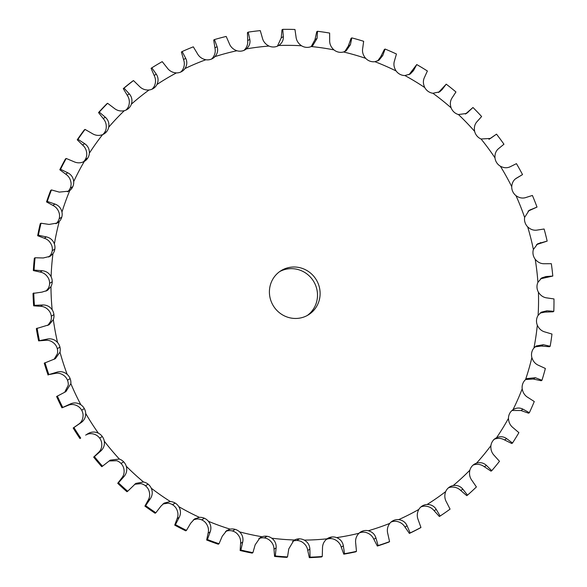 <?xml version="1.0" encoding="UTF-8"?>
<svg xmlns="http://www.w3.org/2000/svg" width="587" height="587" viewBox="0 0 587 587"><rect width="100%" height="100%" fill="white"/><g stroke="black" fill="none" stroke-linecap="round" stroke-linejoin="round"><path stroke-width="0.88" d="M294.557 539.989A249.702 241.411 -122.2 0 1 283.132 539.358A249.702 241.411 -122.2 0 1 271.73 538.184A10.823 10.463 -122.2 0 0 267.034 536.276L267.034 536.276A10.823 10.463 -122.2 0 0 262.066 536.753A249.702 241.411 -122.2 0 1 239.584 531.873A10.823 10.463 -122.2 0 0 235.16 529.364L235.16 529.364A10.823 10.463 -122.2 0 0 230.155 529.158A249.702 241.411 -122.2 0 1 208.422 521.307A10.823 10.463 -122.2 0 0 204.357 518.226L204.357 518.226A10.823 10.463 -122.2 0 0 199.397 517.352A249.702 241.411 -122.2 0 1 178.808 506.654A10.823 10.463 -122.2 0 0 175.161 503.066L175.161 503.066A10.823 10.463 -122.2 0 0 170.347 501.533A249.702 241.411 -122.2 0 1 151.255 488.186A10.823 10.463 -122.2 0 0 148.1 484.15L148.1 484.15A10.823 10.463 -122.2 0 0 143.507 481.986A249.702 241.411 -122.2 0 1 126.271 466.232A10.823 10.463 -122.2 0 0 123.659 461.822L123.659 461.822A10.823 10.463 -122.2 0 0 119.374 459.063A249.702 241.411 -122.2 0 1 104.288 441.182A10.823 10.463 -122.2 0 0 102.27 436.479A10.823 10.463 -122.2 0 1 102.27 436.479A10.823 10.463 -122.2 0 0 98.367 433.169A249.702 241.411 -122.2 0 1 85.702 413.483A10.823 10.463 -122.2 0 0 84.315 408.567A10.823 10.463 -122.2 0 1 84.315 408.567A10.823 10.463 -122.2 0 0 80.867 404.773A249.702 241.411 -122.2 0 1 70.851 383.627A10.823 10.463 -122.2 0 0 70.117 378.586L70.117 378.586A10.823 10.463 -122.2 0 0 67.182 374.381A249.702 241.411 -122.2 0 1 59.991 352.149A10.823 10.463 -122.2 0 0 59.925 347.071L59.925 347.071A10.823 10.463 -122.2 0 0 57.563 342.522A249.702 241.411 -122.2 0 1 53.329 319.614A10.823 10.463 -122.2 0 0 53.923 314.595A10.823 10.463 -122.2 0 1 53.923 314.595A10.823 10.463 -122.2 0 0 52.17 309.782A249.702 241.411 -122.2 0 1 50.966 286.595A10.823 10.463 -122.2 0 0 52.221 281.723L52.221 281.723A10.823 10.463 -122.2 0 0 51.106 276.734A249.702 241.411 -122.2 0 1 52.962 253.687A10.823 10.463 -122.2 0 0 54.848 249.049A10.823 10.463 -122.2 0 1 54.848 249.049A10.823 10.463 -122.2 0 0 54.393 243.979A249.702 241.411 -122.2 0 1 59.265 221.475A10.823 10.463 -122.2 0 0 61.76 217.153L61.76 217.153A10.823 10.463 -122.2 0 0 61.973 212.083A249.702 241.411 -122.2 0 1 69.78 190.54A10.823 10.463 -122.2 0 0 72.825 186.607L72.825 186.607A10.823 10.463 -122.2 0 0 73.698 181.632A249.702 241.411 -122.2 0 1 84.301 161.425A10.823 10.463 -122.2 0 0 87.852 157.954L87.852 157.954A10.823 10.463 -122.2 0 0 89.378 153.163A249.702 241.411 -122.2 0 1 102.578 134.65A10.823 10.463 -122.2 0 0 106.57 131.708L106.57 131.708A10.823 10.463 -122.2 0 0 108.72 127.188A249.702 241.411 -122.2 0 1 124.29 110.701A10.823 10.463 -122.2 0 0 128.648 108.331L128.648 108.331A10.823 10.463 -122.2 0 0 131.378 104.163A249.702 241.411 -122.2 0 1 149.039 89.994A10.823 10.463 -122.2 0 0 153.684 88.248L153.684 88.248A10.823 10.463 -122.2 0 0 156.949 84.506A249.702 241.411 -122.2 0 1 176.394 72.913A10.823 10.463 -122.2 0 0 181.244 71.812L181.244 71.812A10.823 10.463 -122.2 0 0 184.986 68.562A249.702 241.411 -122.2 0 1 205.854 59.749A10.823 10.463 -122.2 0 0 210.828 59.324L210.828 59.324A10.823 10.463 -122.2 0 0 214.981 56.616A249.702 241.411 -122.2 0 1 236.906 50.746A10.823 10.463 -122.2 0 0 241.91 50.996L241.91 50.996A10.823 10.463 -122.2 0 0 246.401 48.89A249.702 241.411 -122.2 0 1 268.993 46.057A10.823 10.463 -122.2 0 0 273.938 46.982L273.938 46.982A10.823 10.463 -122.2 0 0 278.678 45.507A249.702 241.411 -122.2 0 1 301.535 45.771A10.823 10.463 -122.2 0 0 306.333 47.356L306.333 47.356A10.823 10.463 -122.2 0 0 311.249 46.542A249.702 241.411 -122.2 0 1 333.952 49.895A10.823 10.463 -122.2 0 0 338.523 52.111L338.523 52.111A10.823 10.463 -122.2 0 0 343.52 51.972A249.702 241.411 -122.2 0 1 365.679 58.348A10.823 10.463 -122.2 0 0 369.935 61.151L369.935 61.151A10.823 10.463 -122.2 0 0 374.924 61.694A249.702 241.411 -122.2 0 1 396.137 70.99A10.823 10.463 -122.2 0 0 400.004 74.329L400.004 74.329A10.823 10.463 -122.2 0 0 404.898 75.54A249.702 241.411 -122.2 0 1 424.783 87.58A10.823 10.463 -122.2 0 0 428.187 91.403A10.823 10.463 -122.2 0 1 428.187 91.403A10.823 10.463 -122.2 0 0 432.905 93.26A249.702 241.411 -122.2 0 1 451.109 107.839A10.823 10.463 -122.2 0 0 454 112.073L454 112.073A10.823 10.463 -122.2 0 0 458.447 114.546A249.702 241.411 -122.2 0 1 474.648 131.393A10.823 10.463 -122.2 0 0 476.967 135.964L476.967 135.964A10.823 10.463 -122.2 0 0 481.069 139.002A249.702 241.411 -122.2 0 1 494.973 157.83A10.823 10.463 -122.2 0 0 496.683 162.658L496.683 162.658A10.823 10.463 -122.2 0 0 500.366 166.209A249.702 241.411 -122.2 0 1 511.732 186.673A10.823 10.463 -122.2 0 0 512.796 191.663A10.823 10.463 -122.2 0 1 512.796 191.663A10.823 10.463 -122.2 0 0 515.995 195.669A249.702 241.411 -122.2 0 1 524.617 217.41A10.823 10.463 -122.2 0 0 525.02 222.48L525.02 222.48A10.823 10.463 -122.2 0 0 527.669 226.868A249.702 241.411 -122.2 0 1 533.392 249.49A10.823 10.463 -122.2 0 0 533.128 254.545L533.128 254.545A10.823 10.463 -122.2 0 0 535.197 259.234A249.702 241.411 -122.2 0 1 537.919 282.34A10.823 10.463 -122.2 0 0 536.988 287.3L536.988 287.3A10.823 10.463 -122.2 0 0 538.426 292.201A249.702 241.411 -122.2 0 1 538.103 315.373A10.823 10.463 -122.2 0 0 536.525 320.142L536.525 320.142A10.823 10.463 -122.2 0 0 537.31 325.183A249.702 241.411 -122.2 0 1 533.943 348.003A10.823 10.463 -122.2 0 0 531.749 352.501L531.749 352.501A10.823 10.463 -122.2 0 0 531.866 357.578A249.702 241.411 -122.2 0 1 525.519 379.65A10.823 10.463 -122.2 0 0 522.738 383.788L522.738 383.788A10.823 10.463 -122.2 0 0 522.195 388.821A249.702 241.411 -122.2 0 1 512.972 409.748A10.823 10.463 -122.2 0 0 509.663 413.453L509.663 413.453A10.823 10.463 -122.2 0 0 508.459 418.348A249.702 241.411 -122.2 0 1 496.536 437.755A10.823 10.463 -122.2 0 0 492.757 440.969L492.757 440.969A10.823 10.463 -122.2 0 0 490.915 445.628A249.702 241.411 -122.2 0 1 476.497 463.172A10.823 10.463 -122.2 0 0 472.315 465.836L472.315 465.836A10.823 10.463 -122.2 0 0 469.864 470.187A249.702 241.411 -122.2 0 1 453.208 485.552A10.823 10.463 -122.2 0 0 448.703 487.606A10.823 10.463 -122.2 0 1 448.703 487.606A10.823 10.463 -122.2 0 0 445.694 491.576A249.702 241.411 -122.2 0 1 427.101 504.482A10.823 10.463 -122.2 0 0 422.339 505.906L422.339 505.906A10.823 10.463 -122.2 0 0 418.832 509.421A249.702 241.411 -122.2 0 1 398.632 519.642A10.823 10.463 -122.2 0 0 393.708 520.405L393.708 520.405A10.823 10.463 -122.2 0 0 389.753 523.391A249.702 241.411 -122.2 0 1 368.306 530.751A10.823 10.463 -122.2 0 0 363.309 530.839L363.309 530.839A10.823 10.463 -122.2 0 0 358.98 533.253A249.702 241.411 -122.2 0 1 336.667 537.611A10.823 10.463 -122.2 0 0 331.684 537.017L331.684 537.017A10.823 10.463 -122.2 0 0 327.054 538.815A249.702 241.411 -122.2 0 1 304.286 540.106A10.823 10.463 -122.2 0 0 299.399 538.844L299.399 538.844A10.823 10.463 -122.2 0 0 294.557 539.989L293.83 540.407L288.782 548.896L287.52 556.916L286.772 557.393A266.476 257.627 -122.2 0 1 280.667 556.982A266.476 257.627 -122.2 0 1 274.562 556.425L274.019 549.212C273.931 545.484 272.295 542.359 269.11 539.835A10.823 10.463 -122.2 0 0 264.414 537.927L264.414 537.927A10.823 10.463 -122.2 0 0 259.447 538.404L258.801 538.661M287.52 556.916A266.476 257.627 -122.2 0 1 281.415 556.505A266.476 257.627 -122.2 0 1 275.31 555.948L274.562 556.425M292.583 541.331A10.823 10.463 -122.2 0 1 296.78 540.495L296.78 540.495A10.823 10.463 -122.2 0 1 301.659 541.757C305.137 543.833 307.17 546.732 307.764 550.459L309.32 557.65A266.476 257.627 -122.2 0 0 321.493 556.96L322.248 556.491A266.476 257.627 -122.2 0 1 310.068 557.18L309.32 557.65M320.091 294.74A25.975 25.116 -122.2 0 1 308.601 314.713A25.975 25.116 -122.2 0 1 273.513 306.113A25.975 25.116 -122.2 0 1 280.924 270.754A25.975 25.116 -122.2 0 1 307.375 270.805A25.975 25.116 -122.2 0 1 320.091 294.74M271.73 538.184C274.965 540.678 276.426 543.914 276.117 547.891L275.31 555.948M225.533 531.448L227.536 530.809A10.823 10.463 -122.2 0 1 232.54 531.015L232.54 531.015A10.823 10.463 -122.2 0 1 236.965 533.524C239.804 536.452 241.015 539.747 240.597 543.415L240.142 550.511A266.476 257.627 -122.2 0 0 252.161 553.115L252.909 552.646A266.476 257.627 -122.2 0 1 240.89 550.034L240.142 550.511M193.365 519.825L196.777 519.003A10.823 10.463 -122.2 0 1 201.73 519.877L201.73 519.877A10.823 10.463 -122.2 0 1 205.802 522.958C208.246 526.231 209.016 529.635 208.099 533.165L206.661 540.011A266.476 257.627 -122.2 0 0 218.283 544.215L219.032 543.738A266.476 257.627 -122.2 0 1 207.409 539.541L206.661 540.011M162.885 504.013L167.721 503.184A10.823 10.463 -122.2 0 1 172.541 504.717L172.541 504.717A10.823 10.463 -122.2 0 1 176.188 508.305C178.191 511.879 178.499 515.327 177.113 518.659L174.721 525.123A266.476 257.627 -122.2 0 0 185.734 530.839L186.483 530.369A266.476 257.627 -122.2 0 1 175.469 524.653L174.721 525.123M134.628 484.275L140.887 483.637A10.823 10.463 -122.2 0 1 145.481 485.801L145.481 485.801A10.823 10.463 -122.2 0 1 148.636 489.837C150.162 493.638 150.008 497.072 148.173 500.146L144.901 506.104A266.476 257.627 -122.2 0 0 155.107 513.243L155.856 512.767A266.476 257.627 -122.2 0 1 145.649 505.634L144.901 506.104M109.109 460.971L116.754 460.714A10.823 10.463 -122.2 0 1 121.032 463.473A10.823 10.463 -122.2 0 1 121.039 463.473A10.823 10.463 -122.2 0 1 123.644 467.883C124.671 471.845 124.055 475.199 121.817 477.957L117.716 483.299A266.476 257.627 -122.2 0 0 126.939 491.723L127.687 491.253A266.476 257.627 -122.2 0 1 118.464 482.83L117.716 483.299M85.665 435.121C88.674 433.272 92.034 433.169 95.747 434.82A10.823 10.463 -122.2 0 1 99.643 438.122A10.823 10.463 -122.2 0 1 99.651 438.129A10.823 10.463 -122.2 0 1 101.661 442.833C102.167 446.883 101.111 450.097 98.499 452.489L93.663 457.112A266.476 257.627 -122.2 0 0 101.734 466.672L102.483 466.203A266.476 257.627 -122.2 0 1 94.412 456.642L93.663 457.112M80.867 404.773C77.44 402.616 73.903 402.352 70.257 403.995L61.958 407.818L68.158 405.316C71.409 403.922 74.769 404.296 78.247 406.424A10.823 10.463 -122.2 0 1 81.696 410.21A10.823 10.463 -122.2 0 1 81.696 410.218A10.823 10.463 -122.2 0 1 83.083 415.134C83.046 419.199 81.571 422.222 78.643 424.196L73.17 428.011A266.476 257.627 -122.2 0 0 79.949 438.54L80.698 438.063A266.476 257.627 -122.2 0 1 73.925 427.534L73.17 428.011M67.182 374.381C64.056 371.776 60.571 371.057 56.741 372.209L48.846 374.594L54.642 373.537C58.076 372.628 61.386 373.457 64.563 376.032A10.823 10.463 -122.2 0 1 67.49 380.237L67.49 380.237A10.823 10.463 -122.2 0 1 68.231 385.277L64.673 392.277L56.601 396.511A266.476 257.627 -122.2 0 0 61.958 407.818M57.563 342.522C54.789 339.535 51.421 338.361 47.474 339.015L38.61 340.864L45.375 340.335C48.926 339.932 52.118 341.216 54.936 344.173A10.823 10.463 -122.2 0 1 57.306 348.722L57.306 348.722A10.823 10.463 -122.2 0 1 57.372 353.8L54.041 359.376M52.17 309.782C49.8 306.451 46.615 304.851 42.616 304.991L34.413 305.35L33.657 305.82L40.518 306.311C44.12 306.421 47.129 308.131 49.55 311.433A10.823 10.463 -122.2 0 1 51.304 316.239A10.823 10.463 -122.2 0 1 51.304 316.246A10.823 10.463 -122.2 0 1 50.709 321.265L47.789 325.469M51.106 276.734C49.183 273.124 46.234 271.128 42.257 270.746L34.09 270.093L33.342 270.563L40.151 272.075C43.739 272.698 46.52 274.804 48.486 278.385A10.823 10.463 -122.2 0 1 49.601 283.374L49.601 283.374A10.823 10.463 -122.2 0 1 48.347 288.246L46.028 291.152M54.393 243.979C52.955 240.149 50.291 237.786 46.388 236.906L38.404 235.248L37.656 235.725L44.289 238.227C47.796 239.357 50.284 241.829 51.773 245.63A10.823 10.463 -122.2 0 1 52.228 250.693A10.823 10.463 -122.2 0 1 52.228 250.7A10.823 10.463 -122.2 0 1 50.343 255.338L48.772 257.04M61.973 212.083C61.041 208.106 58.7 205.435 54.958 204.063L47.283 201.444L46.527 201.913L52.852 205.384C56.205 207.006 58.37 209.786 59.346 213.734A10.823 10.463 -122.2 0 1 59.14 218.804A10.823 10.463 -122.2 0 1 59.133 218.804A10.823 10.463 -122.2 0 1 56.646 223.126L55.992 223.75M73.698 181.632C73.294 177.575 71.328 174.632 67.791 172.805L60.549 169.276L59.801 169.746L65.693 174.126C68.833 176.203 70.631 179.255 71.078 183.283A10.823 10.463 -122.2 0 1 70.205 188.258L70.205 188.258A10.823 10.463 -122.2 0 1 67.542 191.868M89.378 153.163C89.503 149.105 87.94 145.943 84.682 143.683L77.99 139.324L77.242 139.794L82.576 145.011C85.445 147.513 86.839 150.786 86.751 154.814A10.823 10.463 -122.2 0 1 85.225 159.605L85.225 159.605A10.823 10.463 -122.2 0 1 83.229 161.968M108.72 127.188C109.373 123.189 108.243 119.873 105.308 117.231L99.276 112.117L98.528 112.587L103.209 118.552C105.748 121.443 106.709 124.87 106.093 128.839A10.823 10.463 -122.2 0 1 103.95 133.359A10.823 10.463 -122.2 0 1 103.943 133.359A10.823 10.463 -122.2 0 1 102.762 134.57M131.378 104.163C132.559 100.304 131.87 96.892 129.316 93.913L124.033 88.145L123.285 88.615L127.21 95.233C129.375 98.462 129.888 101.984 128.758 105.814A10.823 10.463 -122.2 0 1 126.022 109.982L126.022 109.982A10.823 10.463 -122.2 0 1 125.801 110.18M156.949 84.506C158.629 80.852 158.402 77.396 156.267 74.145L151.828 67.835L151.072 68.305A266.476 257.627 -122.2 0 1 151.094 68.297L154.168 75.466C155.907 78.974 155.966 82.532 154.33 86.157A10.823 10.463 -122.2 0 1 151.93 89.224M184.986 68.562C187.136 65.179 187.37 61.752 185.683 58.282L182.146 51.546L181.398 52.023L183.584 59.603C184.876 63.323 184.465 66.859 182.366 70.213A10.823 10.463 -122.2 0 1 180.693 72.076M214.981 56.616C217.564 53.571 218.254 50.233 217.051 46.6L214.46 39.578L213.712 40.048L214.945 47.929C215.759 51.803 214.893 55.251 212.362 58.267A10.823 10.463 -122.2 0 1 211.562 59.038M473.034 465.139A10.823 10.463 -122.2 0 1 473.87 464.823C477.664 463.767 481.164 464.405 484.356 466.753L491.018 471.148L491.767 470.679L486.454 465.432L484.356 466.753M448.395 487.87A10.823 10.463 -122.2 0 1 450.589 487.203C454.507 486.674 457.889 487.768 460.744 490.483L466.746 495.633L467.494 495.157L462.849 489.162L460.744 490.483M420.886 506.963A10.823 10.463 -122.2 0 1 424.482 506.133C428.451 506.148 431.665 507.674 434.138 510.712L439.377 516.509L440.125 516.039L436.236 509.391L434.138 510.712M391.001 522.092A10.823 10.463 -122.2 0 1 391.081 522.056A10.823 10.463 -122.2 0 1 391.089 522.056A10.823 10.463 -122.2 0 1 396.012 521.293C399.96 521.843 402.953 523.773 404.993 527.082L409.396 533.414A266.476 257.627 -122.2 0 0 420.197 527.948L420.945 527.471A266.476 257.627 -122.2 0 1 410.144 532.945L409.396 533.414M359.281 532.974A10.823 10.463 -122.2 0 1 360.682 532.49L360.682 532.49A10.823 10.463 -122.2 0 1 365.686 532.402C369.546 533.488 372.268 535.784 373.846 539.292L377.338 546.042A266.476 257.627 -122.2 0 0 388.807 542.109L389.563 541.632A266.476 257.627 -122.2 0 1 378.087 545.572L377.338 546.042M326.277 539.431A10.823 10.463 -122.2 0 1 329.058 538.668L329.058 538.668A10.823 10.463 -122.2 0 1 334.047 539.262C337.745 540.854 340.144 543.481 341.245 547.135L343.784 554.172A266.476 257.627 -122.2 0 0 355.715 551.839L356.463 551.362A266.476 257.627 -122.2 0 1 344.532 553.695L343.784 554.172M307.265 315.498A25.975 25.116 57.8 0 0 317.472 296.391A25.975 25.116 57.8 0 0 305.431 272.882A25.975 25.116 57.8 0 0 279.639 271.62M304.286 540.106C307.808 542.153 309.665 545.162 309.87 549.139L310.068 557.18M262.066 536.753L260.056 537.729L255.169 544.795L252.909 552.646M239.584 531.873C242.475 534.772 243.51 538.176 242.695 542.087L240.89 550.034M230.155 529.158L226.78 530.523L222.26 536.202L219.032 543.738M208.422 521.307C210.916 524.551 211.511 528.065 210.205 531.844L207.409 539.541M199.397 517.352L194.613 518.915L190.636 523.274L186.483 530.369M327.054 538.815C323.965 541.236 322.446 544.442 322.498 548.419L322.248 556.491M178.808 506.654C180.855 510.198 180.994 513.757 179.211 517.338L175.469 524.653M170.347 501.533L164.111 503.118L160.867 506.229L155.856 512.767M336.667 537.611C340.416 539.174 342.639 541.911 343.344 545.807L344.532 553.695M358.98 533.253C356.243 536.085 355.157 539.46 355.715 543.393L356.463 551.362M151.255 488.186C152.833 491.957 152.503 495.501 150.272 498.825L145.649 505.634M143.507 481.986L135.824 483.409L127.687 491.253M368.306 530.751C372.209 531.807 374.755 534.214 375.944 537.971L378.087 545.572M389.753 523.391C387.427 526.583 386.789 530.083 387.846 533.891L389.563 541.632M126.271 466.232C127.335 470.165 126.55 473.628 123.916 476.637L118.464 482.83M119.374 459.063L110.261 460.142L102.483 466.203M398.632 519.642C402.631 520.163 405.448 522.203 407.092 525.761L410.144 532.945M418.832 509.421C416.961 512.913 416.785 516.465 418.304 520.089L420.945 527.471M104.288 441.182C104.831 445.203 103.605 448.527 100.597 451.168L94.412 456.642M98.367 433.169C94.705 431.489 91.168 431.694 87.764 433.8L86.649 434.512M427.101 504.482C431.115 504.468 434.16 506.104 436.236 509.391M445.694 491.576C444.308 495.311 444.594 498.862 446.553 502.23L450.068 509.134A266.476 257.627 -122.2 0 1 440.125 516.039M85.702 413.483C85.717 417.518 84.066 420.652 80.742 422.875L73.925 427.534M453.208 485.552C457.178 484.994 460.384 486.197 462.849 489.162M469.864 470.187C468.991 474.091 469.732 477.576 472.087 480.643L476.402 486.946A266.476 257.627 -122.2 0 1 467.494 495.157M70.851 383.627L65.905 391.602L64.695 392.263M62.706 407.349A266.476 257.627 -122.2 0 1 57.35 396.042M476.497 463.172C480.335 462.086 483.659 462.835 486.454 465.432M490.915 445.628C490.563 449.642 491.745 452.995 494.452 455.695L499.478 461.301A266.476 257.627 -122.2 0 1 491.767 470.679M59.991 352.149L55.339 358.679L44.252 363.177A266.476 257.627 -122.2 0 0 48.097 375.071M48.846 374.594A266.476 257.627 -122.2 0 1 45.001 362.707M496.536 437.755C500.183 436.156 503.551 436.442 506.632 438.621L512.502 443.031L511.754 443.508L504.534 439.942C501.056 438.012 497.512 437.836 493.909 439.406M508.459 418.348C508.65 422.383 510.242 425.553 513.251 427.85L518.886 432.656A266.476 257.627 -122.2 0 1 512.502 443.031M53.329 319.614L49.125 324.75L36.343 328.61A266.476 257.627 -122.2 0 0 38.61 340.864M39.358 340.394A266.476 257.627 -122.2 0 1 37.098 328.14M522.195 388.821C522.914 392.813 524.895 395.741 528.146 397.597L534.273 401.523A266.476 257.627 -122.2 0 1 529.342 412.72L523.032 409.205C519.722 407.481 516.369 407.664 512.972 409.748L513.258 409.557M529.342 412.72L528.593 413.189L520.933 410.526L512.018 410.482M50.966 286.595L47.386 290.426L41.948 292.128L33.019 293.419A266.476 257.627 -122.2 0 0 33.657 305.82M34.413 305.35A266.476 257.627 -122.2 0 1 33.767 292.95M525.519 379.65L526.906 378.6L535.351 377.72L541.97 380.266L541.221 380.743L533.253 379.041L525.666 379.518M531.866 357.578C533.106 361.46 535.439 364.094 538.873 365.474L545.367 368.467A266.476 257.627 -122.2 0 1 541.97 380.266M52.962 253.687L50.144 256.314L43.284 257.964L35.081 257.766L34.332 258.236A266.476 257.627 -122.2 0 0 33.342 270.563M34.09 270.093A266.476 257.627 -122.2 0 1 35.081 257.766M533.943 348.003L536.291 345.956L543.371 344.716L550.173 346.271L549.425 346.741L541.273 346.037L535.073 346.858M537.31 325.183C539.042 328.881 541.684 331.171 545.242 332.051L551.978 334.062A266.476 257.627 -122.2 0 1 550.173 346.271M59.265 221.475L57.365 223.023L49.095 224.425L41.009 223.221L40.261 223.691A266.476 257.627 -122.2 0 0 37.656 235.725M38.404 235.248A266.476 257.627 -122.2 0 1 41.009 223.221M538.103 315.373L541.258 312.196L546.945 310.787L553.805 311.323L553.057 311.8L544.846 312.115L540.062 313.084M538.426 292.201C540.627 295.657 543.525 297.565 547.128 297.939L553.981 298.937A266.476 257.627 -122.2 0 1 553.805 311.323M69.78 190.54L68.921 191.142L59.287 192.11L51.451 189.924L50.702 190.393A266.476 257.627 -122.2 0 0 46.527 201.913M47.283 201.444A266.476 257.627 -122.2 0 1 51.451 189.924M537.919 282.34L541.713 277.937L546.02 276.543L552.8 276.059L540.561 278.796M535.197 259.234C537.817 262.374 540.928 263.871 544.509 263.732L551.34 263.702A266.476 257.627 -122.2 0 1 552.8 276.059M84.301 161.425C80.815 163.237 77.271 163.296 73.676 161.586L66.221 158.468L65.473 158.938A266.476 257.627 -122.2 0 0 59.801 169.746M60.549 169.276A266.476 257.627 -122.2 0 1 66.221 158.468M533.392 249.49L537.648 243.788L547.165 241.103L536.54 244.603M527.669 226.868C530.677 229.642 533.928 230.698 537.435 230.038L544.105 229.003A266.476 257.627 -122.2 0 1 547.165 241.103M102.578 134.65C98.873 135.964 95.351 135.553 92.005 133.41L85.049 129.419L84.301 129.896A266.476 257.627 -122.2 0 0 77.242 139.794M77.99 139.324A266.476 257.627 -122.2 0 1 85.049 129.419M524.617 217.41L529.129 210.359L537.017 207.079L528.08 211.122M515.995 195.669C519.326 198.024 522.665 198.626 526.018 197.474L532.402 195.456A266.476 257.627 -122.2 0 1 537.017 207.079M124.29 110.701C120.423 111.493 116.974 110.62 113.951 108.081L107.604 103.297L106.856 103.774A266.476 257.627 -122.2 0 0 98.528 112.587M99.276 112.117A266.476 257.627 -122.2 0 1 107.604 103.297M511.732 186.673C512.033 182.623 513.713 179.725 516.78 177.964L522.525 174.588L515.445 178.859M516.303 178.25L515.841 178.558M500.366 166.209C503.969 168.102 507.337 168.242 510.47 166.613L516.443 163.648A266.476 257.627 -122.2 0 1 522.525 174.588M149.039 89.994C145.092 90.251 141.783 88.938 139.112 86.054L133.484 80.573L132.735 81.043A266.476 257.627 -122.2 0 0 123.285 88.615M124.033 88.145A266.476 257.627 -122.2 0 1 133.484 80.573M494.973 157.83C494.738 153.765 496.015 150.639 498.789 148.452L503.954 144.226A266.476 257.627 -122.2 0 0 496.514 134.152L488.971 139.324M481.069 139.002L490.453 138.429L496.514 134.152M176.394 72.913C172.424 72.627 169.313 70.895 167.053 67.71L162.217 61.635A266.476 257.627 -122.2 0 0 151.842 67.828A266.476 257.627 -122.2 0 0 151.828 67.835M474.648 131.393C473.885 127.386 474.722 124.092 477.15 121.509L481.626 116.52A266.476 257.627 -122.2 0 0 472.968 107.502L465.403 114.069M458.447 114.546L466.555 113.452L472.968 107.502M205.854 59.749C201.943 58.927 199.081 56.807 197.261 53.395L193.306 46.835A266.476 257.627 -122.2 0 0 182.146 51.546M451.109 107.839C449.833 103.958 450.214 100.553 452.261 97.625L455.952 91.968A266.476 257.627 -122.2 0 0 446.223 84.168L438.452 92.504M432.905 93.26L439.678 91.851L442.158 89.54L446.223 84.168M236.906 50.746C233.12 49.403 230.552 46.938 229.209 43.343L226.186 36.438A266.476 257.627 -122.2 0 0 214.46 39.578M246.401 48.89C249.365 46.226 250.495 43.034 249.791 39.322L248.198 32.131L247.45 32.608L247.692 40.642C248 44.605 246.694 47.907 243.774 50.541M424.783 87.58C423.014 83.897 422.933 80.441 424.548 77.235L427.387 71.005A266.476 257.627 -122.2 0 0 416.755 64.563L409.022 74.688M404.898 75.54L410.298 74.006L413.519 70.55L416.755 64.563M268.993 46.057C265.39 44.216 263.174 41.45 262.323 37.751L260.276 30.619A266.476 257.627 -122.2 0 0 248.198 32.131M278.796 45.434L278.678 45.507C281.98 43.277 283.528 40.298 283.33 36.563L282.743 29.35L281.995 29.82L281.232 37.884L277.424 46.16M396.137 70.99C393.906 67.556 393.363 64.122 394.523 60.681L396.438 54.011A266.476 257.627 -122.2 0 0 385.094 49.044L384.346 49.513L380.655 56.851L377.624 60.938M374.924 61.694L378.945 60.241L382.753 55.523L385.094 49.044M301.535 45.771C298.196 43.467 296.354 40.444 296.009 36.71L294.96 29.489A266.476 257.627 -122.2 0 0 282.743 29.35M311.249 46.542L312.6 45.83L317.075 38.382L317.486 31.28L316.738 31.749L314.977 39.703L311.235 46.549M365.679 58.348C363.03 55.244 362.04 51.883 362.707 48.281L363.661 41.295A266.476 257.627 -122.2 0 0 351.811 37.884L351.063 38.353L348.311 46.065L344.84 51.502M343.52 51.972L346.183 50.79L350.41 44.737L351.811 37.884M333.952 49.895C330.936 47.165 329.505 43.944 329.674 40.239L329.63 33.07A266.476 257.627 -122.2 0 0 317.486 31.28M151.842 67.828L151.094 68.297A266.476 257.627 -122.2 0 1 151.108 68.283M80.698 438.063L79.949 438.54M299.399 538.844L296.78 540.495M276.117 547.891L274.019 549.212M309.87 549.139L307.764 550.459M267.034 536.276L264.414 537.927M242.695 542.087L240.597 543.415M235.16 529.364L232.54 531.015M210.205 531.844L208.099 533.165M204.357 518.226L201.73 519.877M331.684 537.017L329.058 538.668M179.211 517.338L177.113 518.659M175.161 503.066L172.541 504.717M343.344 545.807L341.245 547.135M363.309 530.839L360.682 532.49M150.272 498.825L148.173 500.146M148.1 484.15L145.481 485.801M375.944 537.971L373.846 539.292M393.708 520.405L391.089 522.056M123.916 476.637L121.817 477.957M123.659 461.822L121.039 463.473M407.092 525.761L404.993 527.082M422.339 505.906L421.928 506.17M100.597 451.168L98.499 452.489M102.27 436.479L99.651 438.129M80.742 422.875L78.643 424.196M84.315 408.567L81.696 410.218M70.257 403.995L68.158 405.316M70.117 378.586L67.49 380.237M56.741 372.209L54.642 373.537M59.925 347.071L57.306 348.722M47.474 339.015L45.375 340.335M506.632 438.621L504.534 439.942M53.923 314.595L51.304 316.246M42.616 304.991L40.518 306.311M523.032 409.205L520.933 410.526M52.221 281.723L49.601 283.374M42.257 270.746L40.151 272.075M535.351 377.72L533.253 379.041M54.848 249.049L52.228 250.7M46.388 236.906L44.289 238.227M543.371 344.716L541.273 346.037M61.76 217.153L59.133 218.804M54.958 204.063L52.852 205.384M546.945 310.787L544.846 312.115M72.825 186.607L70.205 188.258M67.791 172.805L65.693 174.126M546.02 276.543L543.922 277.864M87.852 157.954L85.225 159.605M84.682 143.683L82.576 145.011M540.605 242.592L538.506 243.913M106.57 131.708L103.943 133.359M105.308 117.231L103.209 118.552M530.802 209.537L528.704 210.858M128.648 108.331L126.022 109.982M129.316 93.913L127.21 95.233M153.684 88.248L152.921 88.732M156.267 74.145L154.168 75.466M491.077 138.004L489.8 138.803M185.683 58.282L183.584 59.603M468.169 112.161L466.063 113.482M217.051 46.6L214.945 47.929M442.158 89.54L440.059 90.86M249.791 39.322L247.692 40.642M413.519 70.55L411.421 71.871M283.33 36.563L281.232 37.884M382.753 55.523L380.655 56.851M317.075 38.382L314.977 39.703M350.41 44.737L348.311 46.065"/></g></svg>
